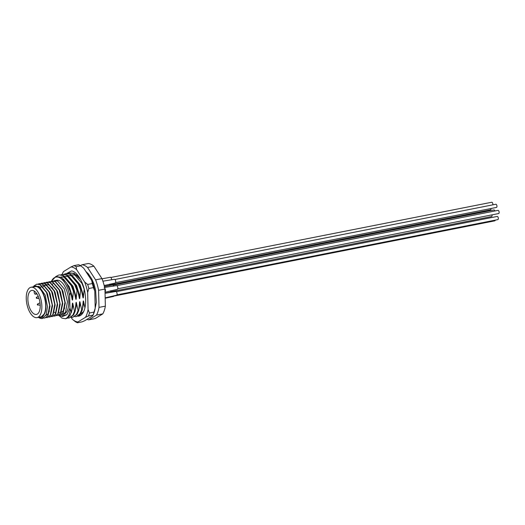 <?xml version="1.0" encoding="UTF-8"?>
<svg xmlns="http://www.w3.org/2000/svg" width="525" height="525" viewBox="0 0 525 525"><rect width="100%" height="100%" fill="white"/><g stroke="black" fill="none" stroke-linecap="round" stroke-linejoin="round"><path stroke-width="0.79" d="M41.383 316.706L44.697 313.517A15.907 7.567 -101.2 0 0 45.898 305.616A15.907 7.567 -101.2 0 0 41.35 290.181A15.907 7.567 -101.2 0 0 33.134 286.847M42.643 318.452A17.384 8.269 78.8 0 1 42.512 318.478L46.22 314.646L47.453 306.666L45.124 294.958L39.093 286.348L32.78 286.919M58.859 315.059L60.021 315.02L62.967 312.769L64.929 302.367L61.76 289.446L55.118 281.61L52.014 281.164L50.918 281.538M52.159 281.137L55.407 281.551L62.048 289.387L62.849 291.257L65.257 303.273L63.263 312.71L60.165 314.987M61.405 314.56L62.567 314.521L65.507 312.263L67.476 301.862L64.299 288.94L57.658 281.111L54.554 280.665L53.458 281.033M52.631 284.137A17.384 8.269 78.8 0 1 52.881 283.605M54.554 280.665L56.621 280.258A17.384 8.269 78.8 0 1 68.762 301.606A17.384 8.269 78.8 0 1 63.361 314.363L62.567 314.521M43.555 318.065L44.763 318.032L47.709 315.781L49.678 305.379L46.502 292.458L39.861 284.622L36.757 284.176L33.849 286M36.907 284.15L40.156 284.57L46.797 292.399L47.598 294.269L50 306.285L48.005 315.722L44.914 318.006M46.147 317.572L47.309 317.533L50.256 315.276L52.218 304.874L49.042 291.959L42.407 284.123L39.303 283.677L38.207 284.045M39.447 283.651L42.696 284.064L49.337 291.9L50.138 293.77L52.546 305.78L50.544 315.223L47.453 317.5M48.687 317.067L49.849 317.028L52.795 314.777L54.758 304.375L51.588 291.454L44.947 283.618L41.843 283.172L40.747 283.546M41.993 283.146L45.242 283.559L51.883 291.395L52.684 293.265L55.086 305.281L53.091 314.718L50 317.002M51.233 316.568L52.395 316.529L55.335 314.272L57.304 303.87L54.128 290.955L47.486 283.119L44.389 282.673L43.293 283.041M44.533 282.647L47.782 283.06L54.423 290.896L55.223 292.766L57.625 304.776L55.63 314.219L52.539 316.496M53.773 316.063L54.935 316.024L57.881 313.773L59.843 303.371L56.674 290.45L50.032 282.614L46.928 282.168L45.833 282.542M47.073 282.142L50.328 282.555L56.962 290.391L57.763 292.261L60.172 304.277L58.177 313.714L55.086 315.991M56.319 315.564L57.481 315.525L60.421 313.267L62.39 302.866L59.213 289.951L52.572 282.115L49.468 281.669L48.379 282.037M49.619 281.643L52.867 282.056L59.509 289.892L60.309 291.762L62.711 303.772L60.716 313.215L57.625 315.492M42.512 318.478L42.518 318.478A17.384 8.269 78.8 0 1 38.437 317.33M76.302 316.614L80.692 313.615L82.34 309.704L81.664 309.835L80.017 313.753L76.302 316.614L74.799 316.654M72.712 317.317L77.109 314.324L78.75 310.413L78.074 310.544L76.433 314.462L72.712 317.317L71.21 317.363M69.123 318.025L73.52 315.033L75.167 311.122L74.491 311.253L72.844 315.171L69.123 318.025L67.62 318.071M65.546 318.734L69.93 315.742L71.321 311.876A22.096 10.513 78.8 0 1 65.546 318.734A22.096 10.513 78.8 0 1 65.441 318.754L61.97 318.098L58.564 315.21M60.939 274.798L62.357 274.319L66.321 274.883L74.806 284.832L77.017 290.633L76.315 297.472C76.177 299.978 75.902 300.031 75.502 297.629L74.104 291.211L71.892 285.403L63.407 275.454L59.443 274.89L62.731 275.592L71.216 285.541L73.428 291.342L72.726 298.18C72.588 300.687 72.319 300.74 71.918 298.338L70.645 292.366L66.629 283.106L61.261 277.351L55.808 276.55L51.424 281.315A20.626 9.811 -101.2 0 0 51.424 281.328M64.529 274.089L65.947 273.61L69.91 274.175L78.396 284.123L80.607 289.925L79.905 296.763C79.761 299.27 79.492 299.322 79.091 296.92L77.693 290.502L75.482 284.694L66.997 274.746L62.357 274.319M68.112 273.381L69.53 272.902L73.493 273.466L81.979 283.415L84.197 289.216L83.488 296.054C83.35 298.561 83.081 298.613 82.681 296.212L81.283 289.793L79.072 283.986L70.586 274.037L65.947 273.61M80.66 279.648L74.169 273.328L69.53 272.902M55.84 276.537L58.767 275.028M70.645 292.366L69.648 295.562A20.626 9.811 -101.2 0 0 61.136 278.67A20.626 9.811 -101.2 0 0 51.424 281.315M80.607 289.925L81.283 289.793M77.017 290.633L77.693 290.502M73.428 291.342L74.104 291.211M71.577 311.83L72.286 304.835M72.279 304.999C72.417 302.485 72.693 302.433 73.093 304.835L74.491 311.253M75.167 311.122L75.869 304.126M75.869 304.29C76.007 301.777 76.276 301.724 76.676 304.126L78.074 310.544M78.75 310.413L79.459 303.417M79.452 303.581C79.597 301.068 79.866 301.015 80.266 303.417L81.664 309.835M82.34 309.704L83.048 302.708M83.042 302.873C83.186 300.359 83.455 300.307 83.856 302.708L84.912 307.886M69.648 295.562L69.95 308.129L66.918 314.692L62.547 316.503L59.135 315.085M69.95 308.129L71.321 311.876M70.232 309.409C69.654 314.665 68.053 317.783 65.441 318.754M80.522 265.663L82.005 264.751A27.989 13.315 78.8 0 1 87.55 267.468L95.596 279.858A27.989 13.315 78.8 0 1 98.588 290.299L99.008 307.394A27.989 13.315 78.8 0 1 96.456 315.118L88.83 319.823A27.989 13.315 78.8 0 1 86.973 319.371M82.005 264.751L88.357 263.498A27.989 13.315 78.8 0 1 93.909 266.214L101.948 278.604A27.989 13.315 78.8 0 1 104.947 289.045L105.368 306.141A27.989 13.315 78.8 0 1 102.815 313.858L95.189 318.57L88.83 319.823M95.596 279.858L101.948 278.604M104.947 289.045L98.588 290.299M93.909 266.214L87.55 267.468M102.815 313.858L96.456 315.118M99.008 307.394L105.368 306.141M54.475 312.211L55.191 312.998M44.697 313.517L42.203 317.586L38.496 317.323M45.235 295.24L47.453 306.666M47.598 294.269L50 306.285M49.396 310.944L48.287 313.582L45.806 315.525M50.138 293.77L52.546 305.78M40.681 287.306L41.331 286.499M42.092 285.823L42.472 285.574M44.284 285.036L46.417 285.495L50.098 288.704M52.684 293.265L55.079 304.861M43.227 286.808L43.87 285.994M44.632 285.318L46.495 284.563M46.823 284.537L48.963 284.99L52.638 288.199M55.223 292.766L57.625 304.776M57.763 292.261L60.172 304.277M60.454 292.143L62.705 303.358M63 291.644L65.244 302.853M64.654 307.932L63.538 310.57L61.123 312.5M59.679 312.506L58.925 312.263M26.25 298.607A15.468 7.357 78.8 0 1 31.06 287.254A15.468 7.357 78.8 0 1 41.862 306.259A15.468 7.357 78.8 0 1 37.052 317.605A15.468 7.357 78.8 0 1 26.25 298.607M31.06 287.254L34.873 286.506A15.468 7.357 78.8 0 1 45.675 305.504A15.468 7.357 78.8 0 1 40.871 316.851L37.052 317.605M40.228 305.458A12.226 5.814 78.8 0 1 36.428 314.429A12.226 5.814 78.8 0 1 27.884 299.408A12.226 5.814 78.8 0 1 31.69 290.437A12.226 5.814 78.8 0 1 40.228 305.458M35.976 292.596L35.982 292.924A1.765 0.84 78.8 0 1 35.431 294.217A1.765 0.84 78.8 0 1 34.197 292.044L34.171 290.988M66.629 273.473L71.617 270.9C77.812 271.871 84.597 284.228 85.418 296.527A22.096 10.513 78.8 0 1 83.659 311.581A22.096 10.513 78.8 0 1 77.831 316.221M83.718 311.463L79.078 315.466M71.138 317.402L72.352 319.266A27.989 13.315 -101.2 0 0 77.897 321.983L85.522 317.277A27.989 13.315 -101.2 0 0 88.075 309.553L87.655 292.458A27.989 13.315 -101.2 0 0 86.389 287.096A27.989 13.315 -101.2 0 0 84.663 282.017L76.617 269.627A27.989 13.315 -101.2 0 0 71.072 266.91L63.446 271.615A27.989 13.315 -101.2 0 0 62.862 272.744A27.989 13.315 -101.2 0 0 62.186 274.352M87.675 284.445A29.466 14.011 78.8 0 1 88.292 286.46A29.466 14.011 78.8 0 1 88.837 288.507L93.417 287.602A29.466 14.011 -101.2 0 0 92.866 285.554A29.466 14.011 -101.2 0 0 92.249 283.546L87.675 284.445L84.663 282.017M72.352 319.266L75.364 321.694A29.466 14.011 78.8 0 0 77.516 322.75L82.097 321.845L85.017 320.578L92.643 315.873L93.023 315.098L88.443 316.004A29.466 14.011 78.8 0 0 89.44 313.005L94.014 312.099A29.466 14.011 -101.2 0 1 93.023 315.098L92.643 315.873M92.899 315.446L93.227 314.744A27.989 13.315 78.8 0 0 95.196 308.149L94.776 291.053A27.989 13.315 78.8 0 0 91.783 280.613L83.737 268.223L80.725 265.794L76.151 266.693A29.466 14.011 78.8 0 0 73.992 265.637L78.566 264.738A29.466 14.011 -101.2 0 1 80.725 265.794M95.196 308.149L94.014 312.099M91.783 280.613L92.249 283.546M93.417 287.602L94.776 291.053M77.516 322.75L77.897 321.983M85.522 317.277L88.443 316.004M89.44 313.005L88.075 309.553M63.446 271.615L63.066 272.383M73.992 265.637L71.072 266.91M76.617 269.627L76.151 266.693M87.655 292.458L88.837 288.507M76.486 274.798L78.711 276.472M40.176 305.261L40.222 305.255A1.181 0.558 78.8 0 1 40.176 305.261A1.181 0.558 78.8 0 1 40.097 305.268L37.577 304.776M37.984 305.038L37.866 305.097A0.591 0.591 0 0 1 37.642 303.982L37.984 305.038M37.597 304.021L39.644 302.971A1.181 0.558 78.8 0 1 39.716 302.951A1.181 0.558 78.8 0 1 40.044 303.069M36.455 297.55L36.776 297.268L37.026 298.016L36.704 298.298M115.546 282.667L496.453 207.434A1.621 0.768 -101.2 0 0 496.958 206.207A1.621 0.768 -101.2 0 0 496.342 204.481A1.621 0.768 -101.2 0 0 495.83 204.251L114.922 279.49A1.916 0.912 78.8 0 1 115.717 281.525A1.916 0.912 78.8 0 1 115.126 283.054L104.18 285.528M113.971 295.752A1.916 0.912 78.8 0 1 113.669 296.343A1.916 0.912 78.8 0 1 113.433 296.467L105.171 298.226M105.053 293.324L115.756 291.487A1.916 0.912 78.8 0 1 116.694 292.228A1.916 0.912 78.8 0 1 117.095 294.125A1.916 0.912 78.8 0 1 116.504 295.247L105.164 297.852M102.907 281.19L114.384 279.293A1.916 0.912 78.8 0 1 114.916 279.49M494.727 220.854A1.621 0.768 -101.2 0 0 494.76 220.848A1.621 0.768 -101.2 0 0 494.793 220.841A1.621 0.768 -101.2 0 0 495.233 220.139M116.918 294.86L497.825 219.627A1.621 0.768 -101.2 0 0 498.291 218.971A1.621 0.768 -101.2 0 0 498.074 217.245A1.621 0.768 -101.2 0 0 497.201 216.444L116.294 291.683M104.731 287.936L105.545 290.076L105.033 292.484M104.206 287.483L116.498 285.613A1.916 0.912 78.8 0 1 117.738 287.201A1.916 0.912 78.8 0 1 117.239 289.373L105.249 292.215M117.744 288.783L498.638 213.55A1.621 0.768 -101.2 0 0 499.137 212.317A1.621 0.768 -101.2 0 0 498.527 210.597A1.621 0.768 -101.2 0 0 498.008 210.368L116.812 285.659M109.607 285.042L490.514 209.81A1.621 0.768 -101.2 0 0 490.98 209.127A1.621 0.768 -101.2 0 0 491.013 208.51M109.784 284.15A1.916 0.912 78.8 0 1 109.187 285.423A1.916 0.912 78.8 0 1 109.174 285.429M102.027 278.801L110.296 277.292A1.916 0.912 78.8 0 1 111.635 279.635A1.916 0.912 78.8 0 1 111.635 279.825M492.811 204.848A1.621 0.768 -101.2 0 0 492.01 202.289A1.621 0.768 -101.2 0 0 491.735 202.25L110.828 277.482M104.403 286.466L112.507 284.983A1.916 0.912 78.8 0 1 113.63 286.171M110.828 290.706A1.916 0.912 78.8 0 1 110.237 292.176L105.053 293.239M110.657 291.788L491.564 216.556A1.621 0.768 -101.2 0 0 491.945 216.175A1.621 0.768 -101.2 0 0 492.01 214.856M494.911 210.978A1.621 0.768 -101.2 0 0 493.946 209.941A1.621 0.768 -101.2 0 0 493.933 209.948M61.359 276.918L65.323 277.318L72.962 286.204L76.315 297.472M64.942 276.209L68.913 276.609L76.552 285.495L79.905 296.763M68.532 275.5L72.502 275.901L80.135 284.786L83.488 296.054M72.122 274.792L76.086 275.192L79.649 277.876M63.335 278.965L69.372 286.912L72.726 298.18M73.093 304.835L71.321 312.697M76.676 304.126L74.911 311.988M80.266 303.417L78.494 311.279M83.856 302.708L82.084 310.57M66.918 314.692L60.854 316.07M105.545 290.076L104.974 290.233M55.086 305.281L55.072 304.48M60.309 291.762L60.598 292.504M62.711 303.772L62.698 302.978M62.849 291.257L63.144 291.998M65.257 303.273L65.244 302.472M45.347 295.516L45.124 294.958M35.431 294.217L36.947 293.921M85.831 271.445L88.246 273.709L91.744 278.893L93.968 284.071L95.616 290.122L96.338 302.459L95.196 308.116M62.862 272.744L63.19 272.042M39.047 298.515L36.816 298.344A0.591 0.591 0 0 1 36.599 297.235L38.253 296.402M113.853 296.087L494.76 220.848M109.187 285.423L104.39 286.407M113.039 285.18L493.946 209.941"/></g></svg>
